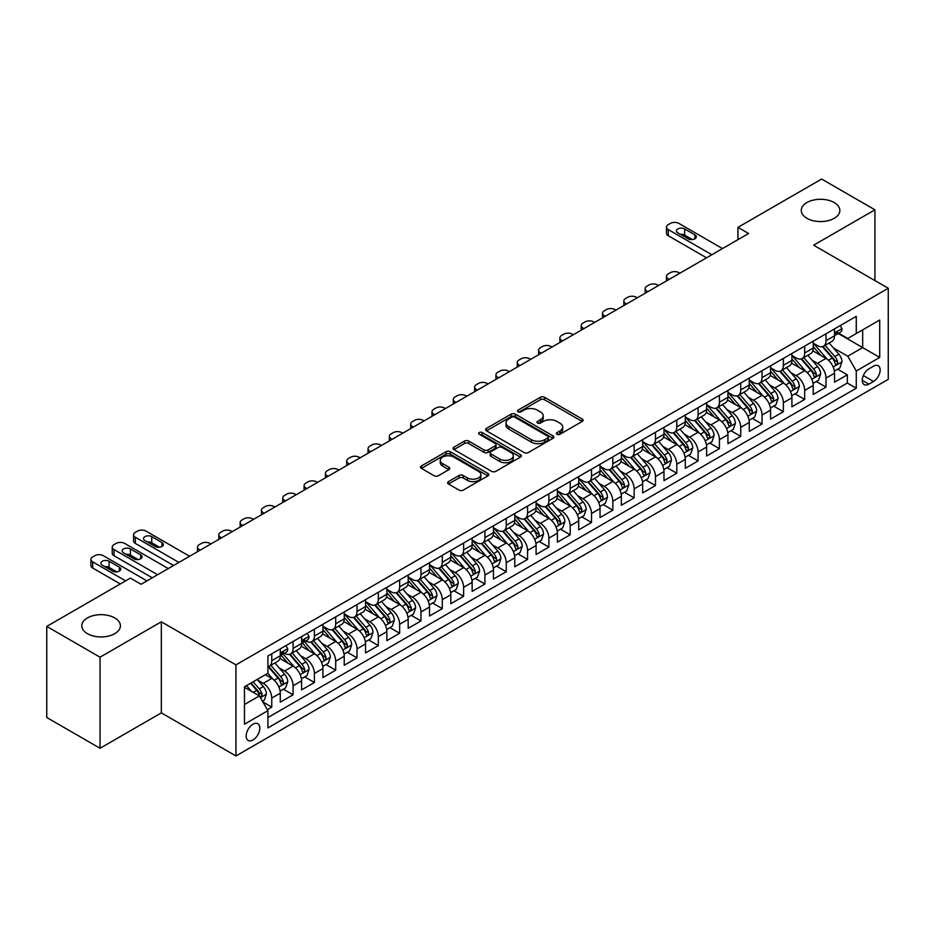<?xml version="1.0" encoding="UTF-8"?>
<svg xmlns="http://www.w3.org/2000/svg" width="935" height="935" viewBox="0 0 935 935"><rect width="100%" height="100%" fill="white"/><g stroke="black" fill="none" stroke-linecap="round" stroke-linejoin="round"><path stroke-width="1.4" d="M557.038 434.272A2.069 1.192 0 0 0 559.971 434.272L582.201 421.44A2.957 1.706 0 0 0 583.066 420.236A2.957 1.706 0 0 0 582.201 419.02L544.532 397.281A2.957 1.706 0 0 0 540.348 397.281L518.119 410.114A2.069 1.192 0 0 0 517.511 410.956A2.069 1.192 0 0 0 518.119 411.809A2.069 1.192 0 0 0 521.052 411.809L523.927 410.138A9.467 5.47 0 0 1 537.321 410.138L540.453 411.961A9.467 5.47 0 0 1 543.235 415.818A9.467 5.47 0 0 1 540.453 419.686L537.578 421.346A2.069 1.192 0 0 0 536.971 422.199A2.069 1.192 0 0 0 537.578 423.041A2.069 1.192 0 0 0 540.512 423.041L543.387 421.381A9.467 5.47 0 0 1 556.781 421.381L559.913 423.193A9.467 5.47 0 0 1 562.695 427.061A9.467 5.47 0 0 1 559.913 430.918L557.038 432.578A2.069 1.192 0 0 0 556.43 433.431A2.069 1.192 0 0 0 557.038 434.272L557.038 432.578M114.748 617.93A19.296 11.138 0 0 0 93.722 615.51A19.296 11.138 0 0 0 81.812 625.807A19.296 11.138 0 0 0 87.469 633.685A19.296 11.138 0 0 0 108.495 636.092A19.296 11.138 0 0 0 120.405 625.807A19.296 11.138 0 0 0 114.748 617.93M834.207 202.556A19.296 11.138 0 0 0 813.181 200.137A19.296 11.138 0 0 0 801.272 210.433A19.296 11.138 0 0 0 806.928 218.299A19.296 11.138 0 0 0 827.954 220.718A19.296 11.138 0 0 0 839.864 210.433A19.296 11.138 0 0 0 834.207 202.556M252.999 739.959A9.642 5.575 120 0 0 259.299 731.451A9.642 5.575 120 0 0 257.815 723.725A9.642 5.575 120 0 0 252.999 724.204A9.642 5.575 120 0 0 246.688 732.701A9.642 5.575 120 0 0 248.172 740.438A9.642 5.575 120 0 0 252.999 739.959M448.496 481.595A2.957 1.706 0 0 0 447.631 482.811A2.957 1.706 0 0 0 448.496 484.014L459.062 490.115A2.957 1.706 0 0 0 463.246 490.115L487.941 475.857A2.957 1.706 0 0 0 488.806 474.653A2.957 1.706 0 0 0 487.941 473.449L450.273 451.699A2.957 1.706 0 0 0 446.089 451.699L421.393 465.957A2.957 1.706 0 0 0 420.528 467.161A2.957 1.706 0 0 0 421.393 468.377L434.156 475.74A2.957 1.706 0 0 0 438.351 475.74L448.917 469.639A2.957 1.706 0 0 0 449.782 468.435A2.957 1.706 0 0 0 448.917 467.219L442.582 463.573A7.912 4.57 0 0 1 440.268 460.336A7.912 4.57 0 0 1 445.153 456.116A7.912 4.57 0 0 1 453.779 457.11L478.568 471.427A7.912 4.57 0 0 1 480.894 474.653A7.912 4.57 0 0 1 476.008 478.872A7.912 4.57 0 0 1 467.383 477.89L463.246 475.494A2.957 1.706 0 0 0 459.062 475.494L448.496 481.595L448.496 484.014L459.062 477.96L459.062 475.494M161.334 621.798L100.045 657.188L46.75 626.415L46.75 717.496L100.045 748.269L161.334 712.879L235.936 755.959L235.936 664.878L161.334 621.798L161.334 712.879M874.926 280.582L874.926 209.814L813.637 245.192L888.25 288.272L235.936 664.878M874.926 209.814L821.631 179.041L737.96 227.345L737.96 239.664M46.75 626.415L130.421 578.111L141.08 584.27L748.619 233.505L737.96 227.345M524.138 452.552A2.957 1.706 0 0 0 528.322 452.552L553.006 438.293A2.957 1.706 0 0 0 553.882 437.077A2.957 1.706 0 0 0 553.006 435.874L515.349 414.135A2.957 1.706 0 0 0 511.164 414.135L486.469 428.382A2.957 1.706 0 0 0 485.604 429.597A2.957 1.706 0 0 0 486.469 430.801L524.138 452.552M480.076 434.717A2.069 1.192 0 0 1 482.179 435.009L482.179 432.554L520.479 454.655A2.957 1.706 0 0 1 521.344 455.871A2.957 1.706 0 0 1 520.479 457.075L495.784 471.333A2.957 1.706 0 0 1 491.6 471.333L453.931 449.583L453.931 447.175A2.957 1.706 0 0 0 453.066 448.379A2.957 1.706 0 0 0 453.931 449.583M453.931 447.175L464.496 441.075A2.957 1.706 0 0 1 468.68 441.075L483.956 449.887A2.957 1.706 0 0 0 488.14 449.887L495.153 445.843A2.957 1.706 0 0 0 496.017 444.628A2.957 1.706 0 0 0 495.153 443.424L479.258 434.249A2.069 1.192 0 0 1 478.65 433.396A2.069 1.192 0 0 1 479.924 432.297A2.069 1.192 0 0 1 482.179 432.554M267.328 709.653L271.758 707.094L262.91 701.986M257.873 680.248L263.226 683.345A12.062 6.966 60 0 1 271.758 698.106L280.278 693.186L280.278 702.173L293.076 694.787L283.375 689.188M279.191 667.941L284.544 671.038A12.062 6.966 60 0 1 293.076 685.799L301.596 680.879L301.596 689.866L314.394 682.48L304.693 676.882M300.509 655.634L305.862 658.731A12.062 6.966 60 0 1 314.394 673.492L322.914 668.572L322.914 677.559L335.7 670.173L326.011 664.575M321.827 643.327L327.18 646.424A12.062 6.966 60 0 1 335.7 661.185L344.232 656.265L344.232 665.253L357.018 657.866L347.329 652.268M343.145 631.02L348.498 634.117A12.062 6.966 60 0 1 357.018 648.878L365.55 643.958L365.55 652.946L378.336 645.559L368.635 639.961M364.463 618.713L369.816 621.81A12.062 6.966 60 0 1 378.336 636.571L386.868 631.651L386.868 640.639L399.654 633.252L389.953 627.654M385.781 606.406L391.134 609.491A12.062 6.966 60 0 1 399.654 624.264L408.186 619.344L408.186 628.332L420.972 620.945L411.271 615.347M407.099 594.099L412.452 597.184A12.062 6.966 60 0 1 420.972 611.957L429.504 607.037L429.504 616.025L442.29 608.638L432.589 603.04M428.417 581.792L433.77 584.878A12.062 6.966 60 0 1 442.29 599.651L450.822 594.73L450.822 603.718L463.608 596.331L453.907 590.733M449.735 569.485L455.088 572.571A12.062 6.966 60 0 1 463.608 587.344L472.14 582.423L472.14 591.411L484.926 584.024L475.225 578.426M471.053 557.178L476.394 560.264A12.062 6.966 60 0 1 484.926 575.037L493.458 570.116L493.458 579.092L506.244 571.717L496.543 566.119M492.359 544.871L497.712 547.957A12.062 6.966 60 0 1 506.244 562.73L514.776 557.809L514.776 566.785L527.562 559.41L517.861 553.8M513.677 532.564L519.03 535.65A12.062 6.966 60 0 1 527.562 550.423L536.094 545.502L536.094 554.478L548.88 547.104L539.179 541.494M534.995 520.257L540.348 523.343A12.062 6.966 60 0 1 548.88 538.116L557.4 533.195L557.4 542.171L570.198 534.797L560.497 529.187M556.313 507.95L561.666 511.036A12.062 6.966 60 0 1 570.198 525.809L578.718 520.889L578.718 529.865L591.516 522.478L581.815 516.88M577.631 495.643L582.984 498.729A12.062 6.966 60 0 1 591.516 513.502L600.036 508.582L600.036 517.558L612.834 510.171L603.133 504.573M598.949 483.337L604.302 486.422A12.062 6.966 60 0 1 612.834 501.195L621.354 496.275L621.354 505.251L634.152 497.864L624.451 492.266M620.267 471.03L625.62 474.115A12.062 6.966 60 0 1 634.152 488.888L642.672 483.956L642.672 492.944L655.47 485.557L645.769 479.959M641.585 458.723L646.938 461.808A12.062 6.966 60 0 1 655.47 476.581L663.99 471.649L663.99 480.637L676.788 473.25L667.087 467.652M662.903 446.416L668.256 449.501A12.062 6.966 60 0 1 676.788 464.274L685.308 459.342L685.308 468.33L698.094 460.943L688.405 455.345M684.221 434.109L689.574 437.194A12.062 6.966 60 0 1 698.094 451.967L706.626 447.035L706.626 456.023L719.412 448.636L709.723 443.038M705.539 421.79L710.892 424.887A12.062 6.966 60 0 1 719.412 439.66L727.944 434.728L727.944 443.716L740.73 436.329L731.03 430.731M726.857 409.483L732.21 412.58A12.062 6.966 60 0 1 740.73 427.342L749.262 422.421L749.262 431.409L762.048 424.022L752.348 418.424M748.175 397.176L753.528 400.274A12.062 6.966 60 0 1 762.048 415.035L770.58 410.114L770.58 419.102L783.366 411.716L773.666 406.117M769.493 384.869L774.846 387.967A12.062 6.966 60 0 1 783.366 402.728L791.898 397.807L791.898 406.795L804.684 399.409L794.984 393.81M790.811 372.562L796.164 375.66A12.062 6.966 60 0 1 804.684 390.421L813.216 385.5L813.216 394.488L826.002 387.102L826.002 378.114A12.062 6.966 -120 0 0 817.482 363.353L812.129 360.255M816.302 381.503L826.002 387.102M280.278 693.186A12.062 6.966 -120 0 0 271.758 678.424L265.353 674.731M301.596 680.879A12.062 6.966 -120 0 0 293.076 666.106L279.892 658.497M322.914 668.572A12.062 6.966 -120 0 0 314.394 653.799L301.21 646.19M344.232 656.265A12.062 6.966 -120 0 0 335.7 641.492L322.528 633.883M365.55 643.958A12.062 6.966 -120 0 0 357.018 629.185L343.835 621.576M386.868 631.651A12.062 6.966 -120 0 0 378.336 616.878L365.153 609.269M408.186 619.344A12.062 6.966 -120 0 0 399.654 604.571L386.471 596.962M429.504 607.037A12.062 6.966 -120 0 0 420.972 592.264L407.789 584.655M450.822 594.73A12.062 6.966 -120 0 0 442.29 579.957L429.107 572.349M472.14 582.423A12.062 6.966 -120 0 0 463.608 567.65L450.425 560.042M493.458 570.116A12.062 6.966 -120 0 0 484.926 555.343L471.743 547.735M514.776 557.809A12.062 6.966 -120 0 0 506.244 543.036L493.061 535.428M536.094 545.502A12.062 6.966 -120 0 0 527.562 530.729L514.379 523.121M557.4 533.195A12.062 6.966 -120 0 0 548.88 518.422L535.697 510.814M578.718 520.889A12.062 6.966 -120 0 0 570.198 506.115L557.015 498.507M600.036 508.582A12.062 6.966 -120 0 0 591.516 493.809L578.333 486.2M621.354 496.275A12.062 6.966 -120 0 0 612.834 481.502L599.651 473.893M642.672 483.956A12.062 6.966 -120 0 0 634.152 469.195L620.969 461.586M663.99 471.649A12.062 6.966 -120 0 0 655.47 456.888L642.287 449.279M685.308 459.342A12.062 6.966 -120 0 0 676.788 444.581L663.605 436.961M706.626 447.035A12.062 6.966 -120 0 0 698.094 432.274L684.911 424.654M727.944 434.728A12.062 6.966 -120 0 0 719.412 419.967L706.229 412.347M749.262 422.421A12.062 6.966 -120 0 0 740.73 407.66L727.547 400.04M770.58 410.114A12.062 6.966 -120 0 0 762.048 395.353L748.865 387.733M791.898 397.807A12.062 6.966 -120 0 0 783.366 383.046L770.183 375.426M813.216 385.5A12.062 6.966 -120 0 0 804.684 370.727L791.501 363.119M873.535 366.181L868.849 368.893A9.35 5.4 120 0 0 862.748 377.121A9.35 5.4 120 0 0 864.174 384.612A9.35 5.4 120 0 0 868.849 384.145L873.535 381.445A9.35 5.4 120 0 0 879.648 373.205A9.35 5.4 120 0 0 878.21 365.714A9.35 5.4 120 0 0 873.535 366.181M235.936 755.959L888.25 379.353L888.25 288.272M244.467 704.511L259.392 695.897L267.913 710.658L267.913 727.897L856.273 388.212L856.273 370.985L847.753 356.212L833.447 347.949M267.913 710.658L244.467 724.204L244.467 686.793L267.913 673.247L267.913 656.019L856.273 316.334L856.273 333.561L879.718 320.027L879.718 357.439L856.273 370.985M284.427 653.249L284.544 653.308A12.062 6.966 60 0 0 290.575 653.904L299.106 648.983A12.062 6.966 -120 0 0 301.596 643.467L301.596 636.571M305.745 640.942L305.862 641.001A12.062 6.966 60 0 0 311.893 641.597L320.413 636.677A12.062 6.966 -120 0 0 322.914 631.16L322.914 624.264M322.914 626.24L327.18 628.694A12.062 6.966 60 0 0 333.211 629.29L341.731 624.37A12.062 6.966 -120 0 0 344.232 618.853L344.232 611.957M344.232 613.933L348.498 616.387A12.062 6.966 60 0 0 354.529 616.983L363.049 612.063A12.062 6.966 -120 0 0 365.55 606.546L365.55 599.651M365.55 601.626L369.816 604.08A12.062 6.966 60 0 0 375.847 604.676L384.367 599.756A12.062 6.966 -120 0 0 386.868 594.239L386.868 587.344M386.868 589.307L391.134 591.773A12.062 6.966 60 0 0 397.165 592.369L405.685 587.449A12.062 6.966 -120 0 0 408.186 581.932L408.186 575.037M408.186 577L412.452 579.466A12.062 6.966 60 0 0 418.483 580.062L427.003 575.142A12.062 6.966 -120 0 0 429.504 569.625L429.504 562.73M429.504 564.693L433.77 567.159A12.062 6.966 60 0 0 439.801 567.755L448.321 562.835A12.062 6.966 -120 0 0 450.822 557.318L450.822 550.423M450.822 552.386L455.088 554.852A12.062 6.966 60 0 0 461.107 555.448L469.639 550.528A12.062 6.966 -120 0 0 472.14 545.011L472.14 538.116M472.14 540.079L476.394 542.545A12.062 6.966 60 0 0 482.425 543.142L490.957 538.221A12.062 6.966 -120 0 0 493.458 532.693L493.458 525.809M493.458 527.772L497.712 530.239A12.062 6.966 60 0 0 503.743 530.835L512.275 525.914A12.062 6.966 -120 0 0 514.776 520.386L514.776 513.502M514.776 515.466L519.03 517.932A12.062 6.966 60 0 0 525.061 518.528L533.593 513.607A12.062 6.966 -120 0 0 536.094 508.079L536.094 501.195M536.094 503.159L540.348 505.625A12.062 6.966 60 0 0 546.379 506.221L554.911 501.3A12.062 6.966 -120 0 0 557.4 495.772L557.4 488.888M557.4 490.852L561.666 493.318A12.062 6.966 60 0 0 567.697 493.914L576.229 488.993A12.062 6.966 -120 0 0 578.718 483.465L578.718 476.581M578.718 478.545L582.984 481.011A12.062 6.966 60 0 0 589.015 481.607L597.547 476.686A12.062 6.966 -120 0 0 600.036 471.158L600.036 464.274M600.036 466.238L604.302 468.704A12.062 6.966 60 0 0 610.333 469.3L618.865 464.379A12.062 6.966 -120 0 0 621.354 458.851L621.354 451.956M621.354 453.931L625.62 456.397A12.062 6.966 60 0 0 631.651 456.993L640.183 452.072A12.062 6.966 -120 0 0 642.672 446.544L642.672 439.649M642.672 441.624L646.938 444.09A12.062 6.966 60 0 0 652.969 444.686L661.489 439.754A12.062 6.966 -120 0 0 663.99 434.237L663.99 427.342M663.99 429.317L668.256 431.783A12.062 6.966 60 0 0 674.287 432.379L682.807 427.447A12.062 6.966 -120 0 0 685.308 421.93L685.308 415.035M685.308 417.01L689.574 419.464A12.062 6.966 60 0 0 695.605 420.072L704.125 415.14A12.062 6.966 -120 0 0 706.626 409.623L706.626 402.728M706.626 404.703L710.892 407.157A12.062 6.966 60 0 0 716.923 407.765L725.443 402.833A12.062 6.966 -120 0 0 727.944 397.317L727.944 390.421M727.944 392.396L732.21 394.85A12.062 6.966 60 0 0 738.241 395.458L746.761 390.526A12.062 6.966 -120 0 0 749.262 385.01L749.262 378.114M749.262 380.089L753.528 382.544A12.062 6.966 60 0 0 759.559 383.14L768.079 378.219A12.062 6.966 -120 0 0 770.58 372.703L770.58 365.807M770.58 367.782L774.846 370.237A12.062 6.966 60 0 0 780.877 370.833L789.397 365.912A12.062 6.966 -120 0 0 791.898 360.396L791.898 353.5M791.898 355.475L796.164 357.93A12.062 6.966 60 0 0 802.183 358.526L810.715 353.605A12.062 6.966 -120 0 0 813.216 348.089L813.216 341.193M267.913 717.554L847.32 383.046L847.32 374.795L834.534 382.181L834.534 373.194A12.062 6.966 -120 0 0 826.002 358.421L812.819 350.812M813.216 343.168L817.482 345.623A12.062 6.966 -120 0 0 823.501 346.219A12.062 6.966 -120 0 0 826.002 340.702L826.002 333.807M823.501 346.219L832.033 341.298A12.062 6.966 -120 0 0 834.534 335.782L834.534 328.886M271.758 653.799L271.758 660.694A12.062 6.966 60 0 1 269.257 666.211A12.062 6.966 60 0 1 267.913 666.702M269.257 666.211L277.788 661.29A12.062 6.966 -120 0 0 280.278 655.774L280.278 648.878M293.076 641.492L293.076 648.387A12.062 6.966 60 0 1 290.575 653.904M314.394 629.185L314.394 636.081A12.062 6.966 60 0 1 311.893 641.597M335.7 616.878L335.7 623.774A12.062 6.966 60 0 1 333.211 629.29M357.018 604.571L357.018 611.467A12.062 6.966 60 0 1 354.529 616.983M378.336 592.264L378.336 599.16A12.062 6.966 60 0 1 375.847 604.676M399.654 579.957L399.654 586.853A12.062 6.966 60 0 1 397.165 592.369M420.972 567.65L420.972 574.546A12.062 6.966 60 0 1 418.483 580.062M442.29 555.343L442.29 562.239A12.062 6.966 60 0 1 439.801 567.755M463.608 543.036L463.608 549.932A12.062 6.966 60 0 1 461.107 555.448M484.926 530.729L484.926 537.625A12.062 6.966 60 0 1 482.425 543.142M506.244 518.422L506.244 525.318A12.062 6.966 60 0 1 503.743 530.835M527.562 506.115L527.562 513.011A12.062 6.966 60 0 1 525.061 518.528M548.88 493.809L548.88 500.704A12.062 6.966 60 0 1 546.379 506.221M570.198 481.502L570.198 488.397A12.062 6.966 60 0 1 567.697 493.914M591.516 469.195L591.516 476.079A12.062 6.966 60 0 1 589.015 481.607M612.834 456.888L612.834 463.772A12.062 6.966 60 0 1 610.333 469.3M634.152 444.581L634.152 451.465A12.062 6.966 60 0 1 631.651 456.993M655.47 432.274L655.47 439.158A12.062 6.966 60 0 1 652.969 444.686M676.788 419.967L676.788 426.851A12.062 6.966 60 0 1 674.287 432.379M698.094 407.66L698.094 414.544A12.062 6.966 60 0 1 695.605 420.072M719.412 395.341L719.412 402.237A12.062 6.966 60 0 1 716.923 407.765M740.73 383.034L740.73 389.93A12.062 6.966 60 0 1 738.241 395.458M762.048 370.727L762.048 377.623A12.062 6.966 60 0 1 759.559 383.14M783.366 358.421L783.366 365.316A12.062 6.966 60 0 1 780.877 370.833M804.684 346.114L804.684 353.009A12.062 6.966 60 0 1 802.183 358.526M804.684 390.421L804.684 399.409M783.366 402.728L783.366 411.716M762.048 415.035L762.048 424.022M740.73 427.342L740.73 436.329M719.412 439.66L719.412 448.636M698.094 451.967L698.094 460.943M676.788 464.274L676.788 473.25M655.47 476.581L655.47 485.557M634.152 488.888L634.152 497.864M612.834 501.195L612.834 510.171M591.516 513.502L591.516 522.478M570.198 525.809L570.198 534.797M548.88 538.116L548.88 547.104M527.562 550.423L527.562 559.41M506.244 562.73L506.244 571.717M484.926 575.037L484.926 584.024M463.608 587.344L463.608 596.331M442.29 599.651L442.29 608.638M420.972 611.957L420.972 620.945M399.654 624.264L399.654 633.252M378.336 636.571L378.336 645.559M357.018 648.878L357.018 657.866M335.7 661.185L335.7 670.173M314.394 673.492L314.394 682.48M293.076 685.799L293.076 694.787M271.758 698.106L271.758 707.094M259.392 695.897L244.467 687.283M847.753 356.212L862.666 347.598L862.666 329.868L879.718 320.027M838.251 333.503L879.718 357.439M838.683 333.257L847.753 338.482L856.273 333.561M100.045 657.188L100.045 748.269M837.62 369.196L847.32 374.795M847.32 383.046L856.273 388.212M557.868 434.565L559.913 433.384A9.467 5.47 0 0 0 562.695 429.516L562.695 427.061M543.235 415.818L543.235 418.284A9.467 5.47 0 0 1 540.453 422.152L538.408 423.333M582.166 421.463L544.532 399.736A2.957 1.706 0 0 0 540.348 399.736L518.948 412.101M552.971 438.316L515.349 416.589A2.957 1.706 0 0 0 511.164 416.589L486.516 430.825L486.469 428.382M547.781 437.931A2.069 1.192 0 0 0 548.389 437.077A2.069 1.192 0 0 0 547.781 436.236L514.717 417.15A2.069 1.192 0 0 0 511.796 417.15L508.757 418.903A9.467 5.47 0 0 0 505.987 422.772A9.467 5.47 0 0 0 508.757 426.629L531.349 439.684A9.467 5.47 0 0 0 544.743 439.684L547.781 437.931L547.781 440.385A2.069 1.192 0 0 0 548.389 439.543L548.389 437.077M505.987 422.772L505.987 425.226A9.467 5.47 0 0 0 508.757 429.095L508.757 426.629M547.781 440.385L544.743 442.138A9.467 5.47 0 0 1 531.349 442.138L508.757 429.095M453.978 449.606L464.496 443.529L464.496 441.075M496.017 444.628L496.017 447.094A2.957 1.706 0 0 1 495.153 448.297L488.14 452.353A2.957 1.706 0 0 1 483.956 452.353L468.68 443.529A2.957 1.706 0 0 0 464.496 443.529M482.179 435.009L520.433 457.098M499.816 459.038A7.912 4.57 0 0 0 508.441 460.032A7.912 4.57 0 0 0 513.327 455.812A7.912 4.57 0 0 0 511.001 452.575L502.27 447.538A2.957 1.706 0 0 0 498.086 447.538L491.074 451.582A2.957 1.706 0 0 0 490.209 452.785A2.957 1.706 0 0 0 491.074 454.001L499.816 459.038L499.816 461.504A7.912 4.57 0 0 0 508.441 462.486A7.912 4.57 0 0 0 513.327 458.267L513.327 455.812M490.209 452.785L490.209 455.251A2.957 1.706 0 0 0 491.074 456.455L491.074 454.001M499.816 461.504L491.074 456.455M480.894 474.653L480.894 477.119A7.912 4.57 0 0 1 476.008 481.338A7.912 4.57 0 0 1 467.383 480.345L463.246 477.96A2.957 1.706 0 0 0 459.062 477.96M440.268 460.336L440.268 462.802A7.912 4.57 0 0 0 442.582 466.027L442.582 463.573M448.87 469.662L442.582 466.027M487.895 475.88L450.273 454.165A2.957 1.706 0 0 0 446.089 454.165L421.44 468.4M834.347 371.078L839.864 367.899L841.991 361.751A7.994 4.617 -120 0 0 838.882 354.248L829.135 342.97M669.215 279.355L668.256 278.794A6.031 3.483 -0 0 1 666.491 276.339A6.031 3.483 -0 0 1 668.256 273.873L670.383 272.646A6.031 3.483 -0 0 1 678.915 272.646L679.874 273.195M827.183 359.204L815.636 345.833A23.059 13.312 -120 0 0 813.216 343.297M820.848 355.452L814.397 347.972A19.144 11.056 -120 0 0 813.216 346.686M822.414 346.651L832.267 358.058A7.994 4.617 60 0 1 835.119 363.563C836.322 365.176 837.176 364.685 837.678 362.09A7.994 4.617 -120 0 0 834.826 356.586L825.091 345.307M822.999 346.464L833.588 358.724A4.067 2.349 60 0 1 834.604 360.314L837.678 362.09M835.119 363.563L835.703 364.51M711.851 254.729L668.256 229.566A6.031 3.483 0 0 1 666.491 227.1A6.031 3.483 0 0 1 668.256 224.645L670.383 223.418A6.031 3.483 0 0 1 678.915 223.418L722.51 248.581M666.491 227.1L666.491 233.259A6.031 3.483 180 0 0 668.256 235.725L706.521 257.815M840.179 325.625L841.991 328.769A7.994 4.617 60 0 1 840.331 332.299L836.287 334.636A7.994 4.617 -120 0 0 837.678 332.802L837.515 332.089M677.852 232.885A4.827 2.782 180 0 1 676.437 230.922A4.827 2.782 180 0 1 679.418 228.35A4.827 2.782 180 0 1 684.665 228.946L694.904 234.86A4.827 2.782 180 0 1 696.318 236.824A4.827 2.782 180 0 1 693.338 239.395A4.827 2.782 180 0 1 688.078 238.799L677.852 232.885M834.791 335.01L834.826 335.01A7.994 4.617 -120 0 0 836.287 334.636M836.65 332.205L837.678 332.802C837.176 331.598 836.322 332.089 835.119 334.274A7.994 4.617 60 0 1 834.534 335.408M680.353 234.334A4.827 2.782 180 0 1 684.665 235.106L692.391 239.559M813.029 383.385L818.546 380.206L820.673 374.058A7.994 4.617 -120 0 0 817.564 366.555L807.817 355.277M647.897 291.662L646.938 291.101A6.031 3.483 -0 0 1 645.173 288.646A6.031 3.483 -0 0 1 646.938 286.18L649.065 284.953A6.031 3.483 -0 0 1 657.597 284.953L658.556 285.502M805.876 371.511L794.318 358.14A23.059 13.312 -120 0 0 791.898 355.604M799.542 367.759L793.079 360.279A19.144 11.056 -120 0 0 791.898 358.993M801.108 358.958L810.949 370.365A7.994 4.617 60 0 1 813.801 375.87C815.004 377.483 815.858 376.992 816.36 374.397A7.994 4.617 -120 0 0 813.508 368.893L803.773 357.614M801.681 358.783L812.27 371.031A4.067 2.349 60 0 1 813.298 372.621L816.36 374.397M813.801 375.87L814.385 376.817M791.711 395.692L797.228 392.513L799.355 386.365A7.994 4.617 -120 0 0 796.246 378.862L786.51 367.584M626.579 303.968L625.62 303.408A6.031 3.483 -0 0 1 623.855 300.953A6.031 3.483 -0 0 1 625.62 298.487L627.747 297.26A6.031 3.483 -0 0 1 636.279 297.26L637.238 297.809M784.558 383.817L773 370.447A23.059 13.312 -120 0 0 770.58 367.911M778.224 380.066L771.761 372.586A19.144 11.056 -120 0 0 770.58 371.3M779.79 371.277L789.631 382.672A7.994 4.617 60 0 1 792.483 388.177C793.686 389.79 794.54 389.299 795.042 386.704A7.994 4.617 -120 0 0 792.19 381.2L782.455 369.921M780.363 371.09L790.952 383.338A4.067 2.349 60 0 1 791.98 384.928L795.042 386.704M792.483 388.177L793.067 389.124M770.405 408.011L775.91 404.82L778.037 398.672A7.994 4.617 -120 0 0 774.928 391.169L765.192 379.891M605.261 316.275L604.302 315.714A6.031 3.483 -0 0 1 602.537 313.26A6.031 3.483 -0 0 1 604.302 310.794L606.441 309.567A6.031 3.483 -0 0 1 614.961 309.567L615.92 310.116M763.24 396.124L751.682 382.754A23.059 13.312 -120 0 0 749.262 380.218M756.906 392.373L750.443 384.893A19.144 11.056 -120 0 0 749.262 383.607M758.472 383.584L768.325 394.979A7.994 4.617 60 0 1 771.165 400.484C772.368 402.097 773.222 401.606 773.724 399.011A7.994 4.617 -120 0 0 770.872 393.506L761.137 382.228M759.045 383.397L769.634 395.645A4.067 2.349 60 0 1 770.662 397.235L773.724 399.011M771.165 400.484L771.749 401.431M749.087 420.318L754.592 417.127L756.719 410.979A7.994 4.617 -120 0 0 753.61 403.476L743.874 392.197M583.943 328.582L582.984 328.021A6.031 3.483 -0 0 1 581.219 325.567A6.031 3.483 -0 0 1 582.984 323.101L585.123 321.874A6.031 3.483 -0 0 1 593.643 321.874L594.602 322.423M741.922 408.431L730.364 395.061A23.059 13.312 -120 0 0 727.944 392.525M735.588 404.68L729.125 397.2A19.144 11.056 -120 0 0 727.944 395.914M737.154 395.891L747.007 407.298A7.994 4.617 60 0 1 749.847 412.791C751.05 414.404 751.904 413.913 752.406 411.318A7.994 4.617 -120 0 0 749.554 405.813L739.819 394.535M737.727 395.704L748.316 407.952A4.067 2.349 60 0 1 749.344 409.553L752.406 411.318M749.847 412.791L750.431 413.738M727.769 432.625L733.274 429.434L735.401 423.286A7.994 4.617 -120 0 0 732.292 415.783L722.556 404.504M562.625 340.889L561.666 340.328A6.031 3.483 -0 0 1 559.901 337.874A6.031 3.483 -0 0 1 561.666 335.408L563.805 334.181A6.031 3.483 -0 0 1 572.325 334.181L573.284 334.73M720.604 420.738L709.046 407.368A23.059 13.312 -120 0 0 706.626 404.832M714.27 416.987L707.807 409.507A19.144 11.056 -120 0 0 706.626 408.221M715.836 408.198L725.689 419.605A7.994 4.617 60 0 1 728.529 425.098C729.732 426.711 730.586 426.22 731.088 423.625A7.994 4.617 -120 0 0 728.248 418.12L718.501 406.842M716.409 408.011L726.998 420.259A4.067 2.349 60 0 1 728.026 421.86L731.088 423.625M728.529 425.098L729.113 426.044M706.451 444.931L711.956 441.752L714.083 435.593A7.994 4.617 -120 0 0 710.974 428.09L701.238 416.811M541.307 353.196L540.348 352.647A6.031 3.483 -0 0 1 538.583 350.181A6.031 3.483 -0 0 1 540.348 347.715L542.487 346.488A6.031 3.483 -0 0 1 551.007 346.488L551.966 347.037M699.287 433.045L687.739 419.675A23.059 13.312 -120 0 0 685.308 417.139M692.952 429.294L686.489 421.814A19.144 11.056 -120 0 0 685.308 420.528M694.518 420.505L704.371 431.912A7.994 4.617 60 0 1 707.211 437.405C708.414 439.018 709.268 438.527 709.77 435.932A7.994 4.617 -120 0 0 706.93 430.427L697.183 419.149M695.091 420.318L705.68 432.566A4.067 2.349 60 0 1 706.708 434.167L709.77 435.932M707.211 437.405L707.795 438.363M685.133 457.238L690.638 454.059L692.765 447.9A7.994 4.617 -120 0 0 689.656 440.397L679.92 429.118M519.989 365.503L519.03 364.954A6.031 3.483 -0 0 1 517.265 362.488A6.031 3.483 -0 0 1 519.03 360.022L521.169 358.795A6.031 3.483 -0 0 1 529.689 358.795L530.648 359.344M677.969 445.352L666.421 431.982A23.059 13.312 -120 0 0 663.99 429.445M671.634 441.6L665.171 434.12A19.144 11.056 -120 0 0 663.99 432.835M673.2 432.811L683.053 444.218A7.994 4.617 60 0 1 685.904 449.723C687.096 451.325 687.95 450.834 688.452 448.239A7.994 4.617 -120 0 0 685.612 442.734L675.865 431.456M673.773 432.625L684.362 444.873A4.067 2.349 60 0 1 685.39 446.474L688.452 448.239M685.904 449.723L686.477 450.67M663.815 469.545L669.32 466.366L671.447 460.207A7.994 4.617 -120 0 0 668.338 452.704L658.602 441.425M498.671 377.81L497.712 377.261A6.031 3.483 -0 0 1 495.947 374.795A6.031 3.483 -0 0 1 497.712 372.329L499.851 371.101A6.031 3.483 -0 0 1 508.371 371.101L509.33 371.651M656.65 457.659L645.103 444.289A23.059 13.312 -120 0 0 642.672 441.752M650.316 453.907L643.853 446.427A19.144 11.056 -120 0 0 642.672 445.142M651.882 445.118L661.735 456.525A7.994 4.617 60 0 1 664.586 462.03C665.778 463.631 666.632 463.141 667.134 460.546A7.994 4.617 -120 0 0 664.294 455.041L654.547 443.763M652.466 444.931L663.044 457.18A4.067 2.349 60 0 1 664.072 458.781L667.134 460.546M664.586 462.03L665.159 462.977M642.497 481.852L648.002 478.673L650.141 472.514A7.994 4.617 -120 0 0 647.02 465.011L637.284 453.732M477.364 390.117L476.394 389.568A6.031 3.483 -0 0 1 474.629 387.102A6.031 3.483 -0 0 1 476.394 384.636L478.533 383.408A6.031 3.483 -0 0 1 487.053 383.408L488.012 383.958M635.332 469.966L623.785 456.596A23.059 13.312 -120 0 0 621.354 454.059M628.998 466.214L622.535 458.734A19.144 11.056 -120 0 0 621.354 457.449M630.564 457.425L640.417 468.832A7.994 4.617 60 0 1 643.268 474.337C644.46 475.938 645.314 475.447 645.816 472.853A7.994 4.617 -120 0 0 642.976 467.348L633.229 456.081M631.148 457.238L641.726 469.499A4.067 2.349 60 0 1 642.754 471.088L645.816 472.853M643.268 474.337L643.841 475.284M621.179 494.159L626.684 490.98L628.823 484.821A7.994 4.617 -120 0 0 625.702 477.317L615.966 466.039M456.046 402.424L455.088 401.875A6.031 3.483 -0 0 1 453.311 399.409A6.031 3.483 -0 0 1 455.088 396.943L457.215 395.715A6.031 3.483 -0 0 1 465.747 395.715L466.705 396.276M614.014 482.285L602.467 468.902A23.059 13.312 -120 0 0 600.036 466.366M607.68 478.521L601.217 471.041A19.144 11.056 -120 0 0 600.036 469.756M609.246 469.732L619.099 481.139A7.994 4.617 60 0 1 621.95 486.644C623.142 488.245 623.996 487.754 624.51 485.16A7.994 4.617 -120 0 0 621.658 479.655L611.911 468.388M609.83 469.545L620.408 481.805A4.067 2.349 60 0 1 621.436 483.395L624.51 485.16M621.95 486.644L622.523 487.591M599.861 506.466L605.366 503.287L607.505 497.128A7.994 4.617 -120 0 0 604.384 489.624L594.648 478.358M434.728 414.731L433.77 414.182A6.031 3.483 -0 0 1 432.005 411.716A6.031 3.483 -0 0 1 433.77 409.261L435.897 408.022A6.031 3.483 -0 0 1 444.429 408.022L445.387 408.583M592.697 494.592L581.149 481.209A23.059 13.312 -120 0 0 578.718 478.673M586.362 490.828L579.899 483.348A19.144 11.056 -120 0 0 578.718 482.063M587.928 482.039L597.781 493.446A7.994 4.617 60 0 1 600.632 498.951C601.824 500.552 602.678 500.061 603.192 497.467A7.994 4.617 -120 0 0 600.34 491.962L590.604 480.695M588.512 481.852L599.09 494.112A4.067 2.349 60 0 1 600.118 495.702L603.192 497.467M600.632 498.951L601.205 499.898M578.543 518.773L584.048 515.594L586.187 509.435A7.994 4.617 -120 0 0 583.078 501.931L573.33 490.665M413.41 427.038L412.452 426.489A6.031 3.483 -0 0 1 410.687 424.022A6.031 3.483 -0 0 1 412.452 421.568L414.579 420.329A6.031 3.483 -0 0 1 423.111 420.329L424.069 420.89M571.378 506.899L559.831 493.516A23.059 13.312 -120 0 0 557.4 490.98M565.044 503.147L558.581 495.655A19.144 11.056 -120 0 0 557.4 494.37M566.61 494.346L576.463 505.753A7.994 4.617 60 0 1 579.314 511.258C580.518 512.859 581.36 512.368 581.874 509.774A7.994 4.617 -120 0 0 579.022 504.269L569.286 493.002M567.194 494.159L577.772 506.419A4.067 2.349 60 0 1 578.8 508.009L581.874 509.774M579.314 511.258L579.899 512.205M557.225 531.08L562.73 527.901L564.869 521.742A7.994 4.617 -120 0 0 561.76 514.238L552.012 502.972M392.092 439.345L391.134 438.796A6.031 3.483 -0 0 1 389.369 436.329A6.031 3.483 -0 0 1 391.134 433.875L393.261 432.636A6.031 3.483 -0 0 1 401.793 432.636L402.751 433.197M550.06 519.206L538.513 505.823A23.059 13.312 -120 0 0 536.094 503.287M543.726 515.454L537.263 507.974A19.144 11.056 -120 0 0 536.094 506.688M545.292 506.653L555.145 518.06A7.994 4.617 60 0 1 557.996 523.565C559.2 525.166 560.053 524.675 560.556 522.081A7.994 4.617 -120 0 0 557.704 516.587L547.968 505.309M545.876 506.466L556.465 518.726A4.067 2.349 60 0 1 557.482 520.316L560.556 522.081M557.996 523.565L558.581 524.512M535.907 543.387L541.423 540.208L543.551 534.049A7.994 4.617 -120 0 0 540.442 526.545L530.694 515.279M370.774 451.652L369.816 451.102A6.031 3.483 -0 0 1 368.051 448.636A6.031 3.483 -0 0 1 369.816 446.182L371.943 444.943A6.031 3.483 -0 0 1 380.475 444.943L381.433 445.504M528.742 531.512L517.195 518.13A23.059 13.312 -120 0 0 514.776 515.606M522.408 527.761L515.956 520.281A19.144 11.056 -120 0 0 514.776 518.995M523.974 518.96L533.827 530.367A7.994 4.617 60 0 1 536.678 535.872C537.882 537.473 538.735 536.982 539.238 534.388A7.994 4.617 -120 0 0 536.386 528.894L526.65 517.616M524.558 518.773L535.147 531.033A4.067 2.349 60 0 1 536.164 532.623L539.238 534.388M536.678 535.872L537.263 536.819M514.589 555.694L520.105 552.515L522.233 546.356A7.994 4.617 -120 0 0 519.124 538.864L509.376 527.585M349.456 463.959L348.498 463.409A6.031 3.483 -0 0 1 346.733 460.943A6.031 3.483 -0 0 1 348.498 458.489L350.625 457.25A6.031 3.483 -0 0 1 359.157 457.25L360.115 457.811M507.425 543.819L495.877 530.437A23.059 13.312 -120 0 0 493.458 527.913M501.09 540.068L494.638 532.588A19.144 11.056 -120 0 0 493.458 531.302M502.656 531.267L512.509 542.674A7.994 4.617 60 0 1 515.36 548.179C516.564 549.78 517.417 549.289 517.92 546.694A7.994 4.617 -120 0 0 515.068 541.201L505.332 529.923M503.24 531.08L513.829 543.34A4.067 2.349 60 0 1 514.846 544.93L517.92 546.694M515.36 548.179L515.945 549.125M493.271 568.001L498.787 564.822L500.915 558.663A7.994 4.617 -120 0 0 497.806 551.171L488.058 539.892M328.138 476.266L327.18 475.716A6.031 3.483 -0 0 1 325.415 473.25A6.031 3.483 -0 0 1 327.18 470.796L329.307 469.557A6.031 3.483 -0 0 1 337.839 469.557L338.797 470.118M486.106 556.126L474.559 542.756A23.059 13.312 -120 0 0 472.14 540.22M479.772 552.375L473.32 544.895A19.144 11.056 -120 0 0 472.14 543.609M481.338 543.574L491.191 554.981A7.994 4.617 60 0 1 494.042 560.486C495.246 562.087 496.099 561.596 496.602 559.013A7.994 4.617 -120 0 0 493.75 553.508L484.014 542.23M481.922 543.387L492.511 555.647A4.067 2.349 60 0 1 493.528 557.237L496.602 559.013M494.042 560.486L494.627 561.432M471.953 580.308L477.469 577.129L479.597 570.969A7.994 4.617 -120 0 0 476.488 563.478L466.74 552.199M306.82 488.573L305.862 488.023A6.031 3.483 -0 0 1 304.097 485.557A6.031 3.483 -0 0 1 305.862 483.103L307.989 481.864A6.031 3.483 -0 0 1 316.521 481.864L317.479 482.425M464.788 568.433L453.241 555.063A23.059 13.312 -120 0 0 450.822 552.527M458.454 564.682L452.002 557.202A19.144 11.056 -120 0 0 450.822 555.916M460.02 555.881L469.873 567.288A7.994 4.617 60 0 1 472.724 572.793C473.928 574.394 474.781 573.903 475.284 571.32A7.994 4.617 -120 0 0 472.432 565.815L462.696 554.537M460.604 555.694L471.193 567.954A4.067 2.349 60 0 1 472.222 569.544L475.284 571.32M472.724 572.793L473.309 573.739M450.635 592.615L456.151 589.436L458.279 583.276A7.994 4.617 -120 0 0 455.17 575.785L445.434 564.506M285.502 500.88L284.544 500.33A6.031 3.483 -0 0 1 282.779 497.864A6.031 3.483 -0 0 1 284.544 495.41L286.671 494.171A6.031 3.483 -0 0 1 295.203 494.171L296.161 494.732M443.482 580.74L431.923 567.37A23.059 13.312 -120 0 0 429.504 564.833M437.148 576.988L430.684 569.508A19.144 11.056 -120 0 0 429.504 568.223M438.714 568.188L448.555 579.595A7.994 4.617 60 0 1 451.406 585.1C452.61 586.701 453.463 586.21 453.966 583.627A7.994 4.617 -120 0 0 451.114 578.122L441.378 566.844M439.286 568.001L449.875 580.261A4.067 2.349 60 0 1 450.904 581.85L453.966 583.627M451.406 585.1L451.991 586.046M429.317 604.922L434.833 601.743L436.961 595.595A7.994 4.617 -120 0 0 433.852 588.092L424.116 576.813M264.184 513.186L263.226 512.637A6.031 3.483 -0 0 1 261.461 510.171A6.031 3.483 -0 0 1 263.226 507.717L265.353 506.49A6.031 3.483 -0 0 1 273.885 506.49L274.843 507.039M422.164 593.047L410.605 579.677A23.059 13.312 -120 0 0 408.186 577.14M415.83 589.295L409.366 581.815A19.144 11.056 -120 0 0 408.186 580.53M417.396 580.495L427.248 591.902A7.994 4.617 60 0 1 430.088 597.407C431.292 599.008 432.145 598.517 432.648 595.934A7.994 4.617 -120 0 0 429.796 590.429L420.06 579.151M417.968 580.308L428.557 592.568A4.067 2.349 60 0 1 429.586 594.157L432.648 595.934M430.088 597.407L430.673 598.353M408.011 617.229L413.515 614.05L415.643 607.902A7.994 4.617 -120 0 0 412.534 600.399L402.798 589.12M242.866 525.493L241.908 524.944A6.031 3.483 -0 0 1 240.143 522.478A6.031 3.483 -0 0 1 241.908 520.024L244.047 518.796A6.031 3.483 -0 0 1 252.567 518.796L253.525 519.346M400.846 605.354L389.287 591.984A23.059 13.312 -120 0 0 386.868 589.447M394.512 601.602L388.048 594.122A19.144 11.056 -120 0 0 386.868 592.837M396.078 592.802L405.93 604.209A7.994 4.617 60 0 1 408.77 609.713C409.974 611.326 410.827 610.824 411.33 608.241A7.994 4.617 -120 0 0 408.478 602.736L398.742 591.458M396.65 592.615L407.239 604.875A4.067 2.349 60 0 1 408.268 606.464L411.33 608.241M408.77 609.713L409.355 610.66M386.693 629.535L392.197 626.356L394.325 620.209A7.994 4.617 -120 0 0 391.216 612.706L381.48 601.427M221.548 537.8L220.59 537.251A6.031 3.483 -0 0 1 218.825 534.797A6.031 3.483 -0 0 1 220.59 532.331L222.729 531.103A6.031 3.483 -0 0 1 231.249 531.103L232.207 531.653M379.528 617.661L367.969 604.29A23.059 13.312 -120 0 0 365.55 601.754M373.194 613.909L366.73 606.429A19.144 11.056 -120 0 0 365.55 605.144M374.76 605.109L384.612 616.516A7.994 4.617 60 0 1 387.452 622.02C388.656 623.633 389.509 623.131 390.012 620.548A7.994 4.617 -120 0 0 387.172 615.043L377.424 603.765M375.332 604.922L385.921 617.182A4.067 2.349 60 0 1 386.95 618.771L390.012 620.548M387.452 622.02L388.037 622.967M365.375 641.842L370.879 638.663L373.007 632.516A7.994 4.617 -120 0 0 369.898 625.012L360.162 613.734M200.23 550.119L199.272 549.558A6.031 3.483 -0 0 1 197.507 547.104A6.031 3.483 -0 0 1 199.272 544.637L201.411 543.41A6.031 3.483 -0 0 1 209.931 543.41L210.889 543.96M358.21 629.968L346.651 616.597A23.059 13.312 -120 0 0 344.232 614.061M351.876 626.216L345.412 618.736A19.144 11.056 -120 0 0 344.232 617.451M353.442 617.416L363.294 628.823A7.994 4.617 60 0 1 366.134 634.327C367.338 635.94 368.191 635.438 368.694 632.855A7.994 4.617 -120 0 0 365.854 627.35L356.106 616.072M354.014 617.229L364.603 629.489A4.067 2.349 60 0 1 365.632 631.078L368.694 632.855M366.134 634.327L366.719 635.274M344.057 654.149L349.561 650.97L351.689 644.823A7.994 4.617 -120 0 0 348.58 637.319L338.844 626.041M336.892 642.275L325.345 628.904A23.059 13.312 -120 0 0 322.914 626.368M330.558 638.523L324.094 631.043A19.144 11.056 -120 0 0 322.914 629.758M332.124 629.722L341.976 641.129A7.994 4.617 60 0 1 344.816 646.634C346.02 648.247 346.873 647.756 347.376 645.162A7.994 4.617 -120 0 0 344.536 639.657L334.788 628.378M332.696 629.535L343.285 641.796A4.067 2.349 60 0 1 344.314 643.385L347.376 645.162M344.816 646.634L345.401 647.581M322.739 666.456L328.243 663.277L330.371 657.13A7.994 4.617 -120 0 0 327.262 649.626L317.526 638.348M315.574 654.582L304.436 641.69M309.24 650.83L302.776 643.35A19.144 11.056 -120 0 0 302.18 642.684M310.806 642.029L320.658 653.436A7.994 4.617 60 0 1 323.51 658.941C324.702 660.554 325.555 660.063 326.058 657.469A7.994 4.617 -120 0 0 323.218 651.964L313.47 640.685M311.378 641.842L321.967 654.103A4.067 2.349 60 0 1 322.996 655.692L326.058 657.469M323.51 658.941L324.083 659.888M301.421 678.763L306.925 675.584L309.053 669.437A7.994 4.617 -120 0 0 305.944 661.933L296.208 650.655M294.256 666.889L283.13 653.997M287.922 663.137L281.458 655.657A19.144 11.056 -120 0 0 280.862 654.991M289.488 654.336L299.34 665.743A7.994 4.617 60 0 1 302.192 671.248C303.384 672.861 304.237 672.37 304.74 669.776A7.994 4.617 -120 0 0 301.9 664.271L292.152 652.992M290.072 654.161L300.649 666.41A4.067 2.349 60 0 1 301.678 667.999L304.74 669.776M302.192 671.248L302.765 672.195M178.912 562.426L135.318 537.251A6.031 3.483 0 0 1 133.553 534.785A6.031 3.483 0 0 1 135.318 532.331L137.457 531.103A6.031 3.483 0 0 1 145.977 531.103L189.571 556.267M133.553 534.785L133.553 540.944A6.031 3.483 180 0 0 135.318 543.41L173.583 565.5M307.253 633.311L309.053 636.454A7.994 4.617 60 0 1 307.405 639.984L303.349 642.322A7.994 4.617 -120 0 0 304.74 640.487L304.576 639.774M144.913 540.57A4.827 2.782 180 0 1 143.499 538.607A4.827 2.782 180 0 1 146.479 536.035A4.827 2.782 180 0 1 151.739 536.632L161.965 542.545A4.827 2.782 180 0 1 163.38 544.509A4.827 2.782 180 0 1 160.399 547.092A4.827 2.782 180 0 1 155.152 546.484L144.913 540.57M301.865 642.696L301.9 642.696A7.994 4.617 -120 0 0 303.349 642.322M303.711 639.891L304.74 640.487C304.237 639.283 303.396 639.774 302.192 641.959A7.994 4.617 60 0 1 301.596 643.093M147.426 542.019A4.827 2.782 180 0 1 151.739 542.791L159.464 547.244M280.103 691.07L285.607 687.891L287.746 681.744A7.994 4.617 -120 0 0 284.626 674.24L274.89 662.962M272.938 679.196L267.842 673.293M266.604 675.444L265.774 674.486M268.17 666.655L278.022 678.05A7.994 4.617 60 0 1 280.874 683.555C282.066 685.168 282.919 684.677 283.434 682.082A7.994 4.617 -120 0 0 280.582 676.578L270.834 665.299M268.754 666.468L279.331 678.716A4.067 2.349 60 0 1 280.36 680.306L283.434 682.082M280.874 683.555L281.447 684.502M157.594 574.733L114.012 549.558A6.031 3.483 0 0 1 112.235 547.104A6.031 3.483 0 0 1 114.012 544.637L116.139 543.41A6.031 3.483 0 0 1 124.659 543.41L168.253 568.573M112.235 547.104L112.235 553.251A6.031 3.483 180 0 0 114.012 555.717L152.265 577.807M285.935 645.617L287.746 648.761A7.994 4.617 60 0 1 286.087 652.291L282.043 654.629A7.994 4.617 -120 0 0 283.434 652.794L283.258 652.081M123.595 552.877A4.827 2.782 180 0 1 122.181 550.914A4.827 2.782 180 0 1 125.161 548.342A4.827 2.782 180 0 1 130.421 548.938L140.647 554.852A4.827 2.782 180 0 1 142.062 556.816A4.827 2.782 180 0 1 139.093 559.399A4.827 2.782 180 0 1 133.834 558.791L123.595 552.877M280.547 655.003L280.582 655.003A7.994 4.617 -120 0 0 282.043 654.629M282.393 652.198L283.434 652.794C282.931 651.59 282.078 652.081 280.874 654.266A7.994 4.617 60 0 1 280.278 655.4M126.108 554.326A4.827 2.782 180 0 1 130.421 555.098L138.146 559.551M262.478 701.25L264.289 700.198L266.428 694.051A7.994 4.617 -120 0 0 263.308 686.547L257.183 679.453M251.457 691.316L246.524 685.6M245.286 687.751L244.467 686.804M250.568 683.263L256.704 690.357A7.994 4.617 60 0 1 259.556 695.862C260.748 697.475 261.601 696.984 262.116 694.389A7.994 4.617 -120 0 0 259.264 688.885L253.128 681.79M251.071 682.982L258.013 691.023A4.067 2.349 60 0 1 259.042 692.613L262.116 694.389M259.556 695.862L260.129 696.809M125.629 580.88L92.694 561.865A6.031 3.483 0 0 1 90.917 559.41A6.031 3.483 0 0 1 92.694 556.944L94.821 555.717A6.031 3.483 0 0 1 103.353 555.717L146.935 580.88M90.917 559.41L90.917 565.558A6.031 3.483 180 0 0 92.694 568.024L120.299 583.954M102.277 565.184A4.827 2.782 180 0 1 100.863 563.221A4.827 2.782 180 0 1 103.843 560.649A4.827 2.782 180 0 1 109.103 561.257L119.341 567.159A4.827 2.782 180 0 1 120.744 569.123A4.827 2.782 180 0 1 117.775 571.706A4.827 2.782 180 0 1 112.516 571.098L102.277 565.184M104.79 566.633A4.827 2.782 180 0 1 109.103 567.405L116.828 571.869M263.226 683.345L271.758 678.424M284.544 671.038L293.076 666.106M305.862 658.731L314.394 653.799M327.18 646.424L335.7 641.492M348.498 634.117L357.018 629.185M369.816 621.81L378.336 616.878M391.134 609.491L399.654 604.571M412.452 597.184L420.972 592.264M433.77 584.878L442.29 579.957M455.088 572.571L463.608 567.65M476.394 560.264L484.926 555.343M497.712 547.957L506.244 543.036M519.03 535.65L527.562 530.729M540.348 523.343L548.88 518.422M561.666 511.036L570.198 506.115M582.984 498.729L591.516 493.809M604.302 486.422L612.834 481.502M625.62 474.115L634.152 469.195M646.938 461.808L655.47 456.888M668.256 449.501L676.788 444.581M689.574 437.194L698.094 432.274M710.892 424.887L719.412 419.967M732.21 412.58L740.73 407.66M753.528 400.274L762.048 395.353M774.846 387.967L783.366 383.046M796.164 375.66L804.684 370.727M817.482 363.353L826.002 358.421M826.002 340.702L834.534 335.782M271.758 660.694L280.278 655.774M293.076 648.387L301.596 643.467M314.394 636.081L322.914 631.16M335.7 623.774L344.232 618.853M357.018 611.467L365.55 606.546M378.336 599.16L386.868 594.239M399.654 586.853L408.186 581.932M420.972 574.546L429.504 569.625M442.29 562.239L450.822 557.318M463.608 549.932L472.14 545.011M484.926 537.625L493.458 532.693M506.244 525.318L514.776 520.386M527.562 513.011L536.094 508.079M548.88 500.704L557.4 495.772M570.198 488.397L578.718 483.465M591.516 476.079L600.036 471.158M612.834 463.772L621.354 458.851M634.152 451.465L642.672 446.544M655.47 439.158L663.99 434.237M676.788 426.851L685.308 421.93M698.094 414.544L706.626 409.623M719.412 402.237L727.944 397.317M740.73 389.93L749.262 385.01M762.048 377.623L770.58 372.703M783.366 365.316L791.898 360.396M804.684 353.009L813.216 348.089M826.002 378.114L834.534 373.194M863.321 375.543L873.535 381.445M862.245 380.335L868.849 384.145M559.913 433.384L559.913 430.918M537.578 423.041L537.578 421.346M540.453 422.152L540.453 419.686M518.119 411.809L518.119 410.114M540.348 399.736L540.348 397.281M544.532 399.736L544.532 397.281M582.201 421.44L582.201 419.02M511.164 416.589L511.164 414.135M515.349 416.589L515.349 414.135M553.006 438.293L553.006 435.874M531.349 442.138L531.349 439.684M544.743 442.138L544.743 439.684M468.68 443.529L468.68 441.075M483.956 452.353L483.956 449.887M488.14 452.353L488.14 449.887M495.153 448.297L495.153 445.843M520.479 457.075L520.479 454.655M463.246 477.96L463.246 475.494M467.383 480.345L467.383 477.89M448.917 469.639L448.917 467.219M421.393 468.377L421.393 465.957M446.089 454.165L446.089 451.699M450.273 454.165L450.273 451.699M487.941 475.857L487.941 473.449M668.256 278.794L668.256 279.904M833.132 366.988L841.932 361.903M815.636 345.833L816.734 345.202M834.826 356.586L838.882 354.248M828.457 360.267L832.267 358.058M668.256 235.725L668.256 229.566M841.932 328.676L834.534 332.953M684.665 228.946L684.665 235.106M694.904 234.86L694.904 238.799M646.938 291.101L646.938 292.211M811.814 379.294L820.626 374.21M794.318 358.14L795.416 357.509M813.508 368.893L817.564 366.555M807.139 372.574L810.949 370.365M625.62 303.408L625.62 304.518M790.496 391.601L799.308 386.517M773 370.447L774.098 369.816M792.19 381.2L796.246 378.862M785.821 384.881L789.631 382.672M604.302 315.714L604.302 316.825M769.178 403.908L777.99 398.824M751.682 382.754L752.78 382.123M770.872 393.506L774.928 391.169M764.514 397.188L768.325 394.979M582.984 328.021L582.984 329.132M747.86 416.215L756.672 411.131M730.364 395.061L731.462 394.43M749.554 405.813L753.61 403.476M743.196 409.495L747.007 407.298M561.666 340.328L561.666 341.439M726.542 428.522L735.354 423.438M709.046 407.368L710.144 406.737M728.248 418.12L732.292 415.783M721.878 421.802L725.689 419.605M540.348 352.647L540.348 353.746M705.224 440.829L714.036 435.745M687.739 419.675L688.826 419.044M706.93 430.427L710.974 428.09M700.56 434.109L704.371 431.912M519.03 364.954L519.03 366.052M683.917 453.136L692.718 448.052M666.421 431.982L667.52 431.351M685.612 442.734L689.656 440.397M679.242 446.416L683.053 444.218M497.712 377.261L497.712 378.359M662.599 465.443L671.4 460.359M645.103 444.289L646.202 443.658M664.294 455.041L668.338 452.704M657.924 458.723L661.735 456.525M476.394 389.568L476.394 390.666M641.281 477.75L650.082 472.666M623.785 456.596L624.884 455.964M642.976 467.348L647.02 465.011M636.606 471.03L640.417 468.832M455.088 401.875L455.088 402.973M619.963 490.057L628.764 484.973M602.467 468.902L603.566 468.271M621.658 479.655L625.702 477.317M615.288 483.337L619.099 481.139M433.77 414.182L433.77 415.28M598.645 502.364L607.446 497.28M581.149 481.209L582.248 480.578M600.34 491.962L604.384 489.624M593.97 495.643L597.781 493.446M412.452 426.489L412.452 427.587M577.327 514.671L586.128 509.587M559.831 493.516L560.93 492.885M579.022 504.269L583.078 501.931M572.652 507.95L576.463 505.753M391.134 438.796L391.134 439.894M556.009 526.978L564.81 521.894M538.513 505.823L539.612 505.192M557.704 516.587L561.76 514.238M551.334 520.257L555.145 518.06M369.816 451.102L369.816 452.213M534.691 539.285L543.492 534.212M517.195 518.13L518.294 517.499M536.386 528.894L540.442 526.545M530.016 532.564L533.827 530.367M348.498 463.409L348.498 464.52M513.373 551.603L522.174 546.519M495.877 530.437L496.976 529.806M515.068 541.201L519.124 538.864M508.698 544.871L512.509 542.674M327.18 475.716L327.18 476.827M492.055 563.91L500.856 558.826M474.559 542.756L475.658 542.113M493.75 553.508L497.806 551.171M487.38 557.178L491.191 554.981M305.862 488.023L305.862 489.134M470.737 576.217L479.55 571.133M453.241 555.063L454.34 554.42M472.432 565.815L476.488 563.478M466.062 569.485L469.873 567.288M284.544 500.33L284.544 501.44M449.419 588.524L458.232 583.44M431.923 567.37L433.022 566.727M451.114 578.122L455.17 575.785M444.744 581.792L448.555 579.595M263.226 512.637L263.226 513.747M428.101 600.831L436.914 595.747M410.605 579.677L411.704 579.034M429.796 590.429L433.852 588.092M423.438 594.099L427.248 591.902M241.908 524.944L241.908 526.054M406.783 613.138L415.596 608.054M389.287 591.984L390.386 591.341M408.478 602.736L412.534 600.399M402.12 606.406L405.93 604.209M220.59 537.251L220.59 538.361M385.465 625.445L394.278 620.361M367.969 604.29L369.068 603.648M387.172 615.043L391.216 612.706M380.802 618.713L384.612 616.516M199.272 549.558L199.272 550.668M364.147 637.752L372.96 632.668M346.651 616.597L347.75 615.966M365.854 627.35L369.898 625.012M359.484 631.02L363.294 628.823M342.829 650.059L351.642 644.975M325.345 628.904L326.432 628.273M344.536 639.657L348.58 637.319M338.166 643.338L341.976 641.129M321.523 662.366L330.324 657.282M323.218 651.964L327.262 649.626M316.848 655.645L320.658 653.436M300.205 674.673L309.006 669.589M301.9 664.271L305.944 661.933M295.53 667.952L299.34 665.743M135.318 543.41L135.318 537.251M309.006 636.361L301.596 640.639M151.739 536.632L151.739 542.791M161.965 542.545L161.965 546.484M278.887 686.98L287.688 681.896M280.582 676.578L284.626 674.24M274.212 680.259L278.022 678.05M114.012 555.717L114.012 549.558M287.688 648.668L280.278 652.946M130.421 548.938L130.421 555.098M140.647 554.852L140.647 558.791M260.397 697.65L266.37 694.202M259.264 688.885L263.308 686.547M253.256 692.356L256.704 690.357M92.694 568.024L92.694 561.865M109.103 561.257L109.103 567.405M119.341 567.159L119.341 571.098M666.491 276.339L666.491 280.921M645.173 288.646L645.173 293.228M623.855 300.953L623.855 305.535M602.537 313.26L602.537 317.842M581.219 325.567L581.219 330.149M559.901 337.874L559.901 342.455M538.583 350.181L538.583 354.762M517.265 362.488L517.265 367.069M495.947 374.795L495.947 379.388M474.629 387.102L474.629 391.695M453.311 399.409L453.311 404.002M432.005 411.716L432.005 416.309M410.687 424.022L410.687 428.616M389.369 436.329L389.369 440.923M368.051 448.636L368.051 453.23M346.733 460.943L346.733 465.536M325.415 473.25L325.415 477.843M304.097 485.557L304.097 490.15M282.779 497.864L282.779 502.457M261.461 510.171L261.461 514.764M240.143 522.478L240.143 527.071M218.825 534.797L218.825 539.378M197.507 547.104L197.507 551.685"/></g></svg>
